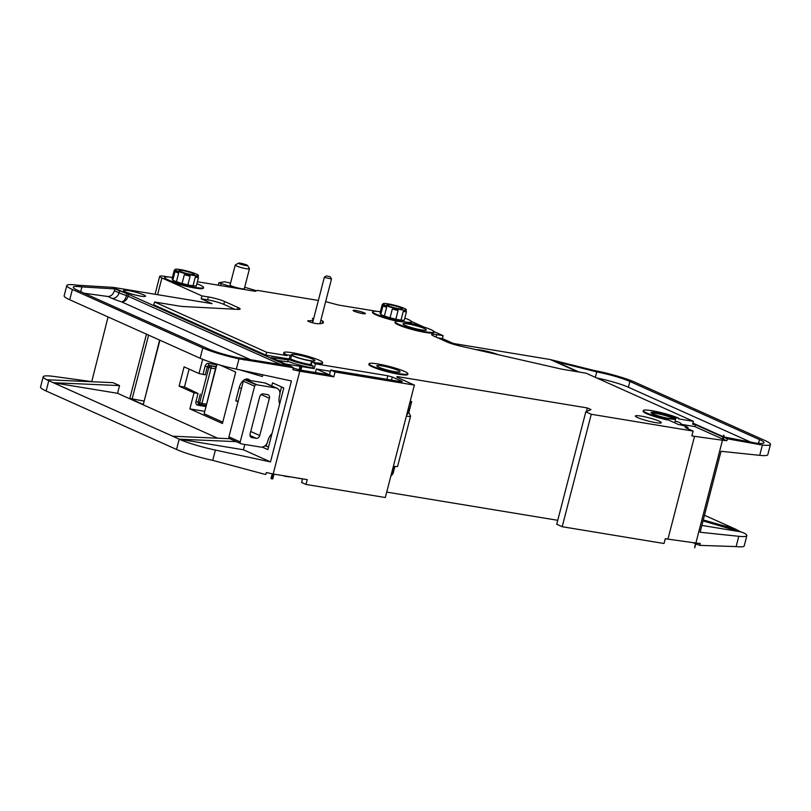 <?xml version="1.0" encoding="UTF-8"?>
<svg xmlns="http://www.w3.org/2000/svg" width="811" height="811" viewBox="0 0 811 811"><rect width="100%" height="100%" fill="white"/><g stroke="black" fill="none" stroke-linecap="round" stroke-linejoin="round"><path stroke-width="1.22" d="M246.757 264.974A4.684 0.578 14.5 0 0 242.023 263.524A4.684 0.578 14.5 0 0 238.525 263.129A4.684 0.578 14.5 0 0 239.255 263.737A4.684 0.578 14.5 0 0 244.537 265.309A4.684 0.578 14.5 0 0 247.527 265.45A4.684 0.578 14.5 0 0 246.757 264.974M247.527 265.45L249.443 268.644A7.36 0.912 -165.5 0 1 249.464 268.765A7.36 0.912 -165.5 0 1 244.324 268.34A7.36 0.912 -165.5 0 1 236.447 265.957A7.36 0.912 -165.5 0 1 235.22 265.085A7.36 0.912 -165.5 0 1 235.302 264.994L238.525 263.129M249.464 268.765L244.314 288.686A7.36 0.912 -165.5 0 1 239.174 288.25A7.36 0.912 -165.5 0 1 231.297 285.877A7.36 0.912 -165.5 0 1 230.071 285.006L235.22 265.085M234.612 287.875L218.869 282.786L224.535 281.782L230.557 283.11M244.679 287.266L255.84 290.551L255.647 291.301M220.582 285.553L221.018 283.87M218.25 285.168L218.869 282.786M253.458 290.977L255.84 290.551M250.305 380.531A12.033 7.025 -80.6 0 0 248.663 379.335A12.033 7.025 -80.6 0 0 247.639 379.021A12.033 7.025 -80.6 0 0 239.123 387.962L235.808 400.806L238.008 401.8M329.976 276.713L326.448 275.912L329.976 276.713M330.3 276.916L331.506 278.974L324.998 277.565L324.43 277.078L326.448 275.912M313.705 318.439A5.353 0.659 14.5 0 0 312.387 318.541A5.353 0.659 14.5 0 0 312.478 318.723A33.444 4.136 14.5 0 1 313.076 319.838A33.444 4.136 14.5 0 1 308.515 320.73A5.353 0.659 14.5 0 0 307.785 320.872A5.353 0.659 14.5 0 0 308.677 321.501A5.353 0.659 14.5 0 0 317.415 323.69A44.139 5.454 14.5 0 0 323.437 322.514A44.139 5.454 14.5 0 0 322.656 321.044A5.353 0.659 14.5 0 0 320.852 320.193M398.596 324.258A20.062 2.484 -165.5 0 1 395.251 321.886A20.062 2.484 -165.5 0 1 409.261 323.072A20.062 2.484 -165.5 0 1 430.753 329.57A20.062 2.484 -165.5 0 1 434.098 331.932A20.062 2.484 -165.5 0 1 420.088 330.746A20.062 2.484 -165.5 0 1 398.596 324.258M434.098 331.932L433.926 332.581A20.062 2.484 -165.5 0 1 419.916 331.395A20.062 2.484 -165.5 0 1 398.424 324.907A20.062 2.484 -165.5 0 1 395.079 322.535L395.251 321.886M196.86 283.779A20.062 2.484 -165.5 0 1 200.226 285.137A20.062 2.484 -165.5 0 1 203.571 287.51A20.062 2.484 -165.5 0 1 189.561 286.324A20.062 2.484 -165.5 0 1 168.07 279.836A20.062 2.484 -165.5 0 1 164.724 277.463A20.062 2.484 -165.5 0 1 172.398 277.453M203.571 287.51L203.409 288.148A20.062 2.484 -165.5 0 1 189.399 286.962A20.062 2.484 -165.5 0 1 167.907 280.474A20.062 2.484 -165.5 0 1 164.562 278.102L164.724 277.463M157.577 294.677L161.906 277.94L201.929 295.883L208.366 296.948A12.033 1.49 14.5 0 1 224.556 301.479L237.907 307.46A13.371 1.652 14.5 0 1 240.137 309.042A13.371 1.652 14.5 0 1 238.039 309.386L182.789 306.497A13.371 1.652 14.5 0 1 179.221 306.061L154.566 301.996L266.637 352.258L287.003 355.613L287.165 354.975L291.291 355.238A13.371 1.652 14.5 0 0 292.528 355.857A13.371 1.652 14.5 0 0 312.519 361.179L311.596 361.23L312.154 361.625L311.242 365.153L310.684 364.757L311.596 361.23M290.642 358.918A13.371 1.652 14.5 0 0 291.615 359.395A13.371 1.652 14.5 0 0 310.735 364.595M651.274 412.971A12.033 1.49 -165.5 0 1 660.59 414.218A12.033 1.49 -165.5 0 1 672.207 417.827A12.033 1.49 -165.5 0 1 674.002 418.851M672.37 417.189A12.033 1.49 -165.5 0 1 674.377 418.608A12.033 1.49 -165.5 0 1 665.973 417.898A12.033 1.49 -165.5 0 1 653.078 414.005A12.033 1.49 -165.5 0 1 651.071 412.576A12.033 1.49 -165.5 0 1 659.475 413.296A12.033 1.49 -165.5 0 1 672.37 417.189M678.807 418.243L672.735 417.057A13.371 1.652 14.5 0 1 675.675 418.942A13.371 1.652 14.5 0 1 665.446 417.959L667.534 419.297A20.062 2.484 -165.5 0 1 646.641 412.941A20.062 2.484 -165.5 0 1 643.295 410.569A20.062 2.484 -165.5 0 1 657.315 411.755A20.062 2.484 -165.5 0 1 678.807 418.243L678.635 418.892L693.375 421.325L586.049 373.182L564.081 369.563A13.371 1.652 14.5 0 1 559.377 368.62L460.242 346.044A13.371 1.652 14.5 0 1 446.942 341.948L433.601 335.967A12.033 1.49 14.5 0 1 431.594 334.548A12.033 1.49 14.5 0 1 436.693 334.619L443.13 335.683L442.38 338.572L453.298 343.469L550.314 359.547L593.824 370.404L597.494 372.056L555.961 361.686L579.024 372.026M667.534 419.297L667.372 419.936A20.062 2.484 -165.5 0 1 646.479 413.58A20.062 2.484 -165.5 0 1 643.133 411.207L643.295 410.569M372.381 366.146A20.062 2.484 -165.5 0 1 369.046 363.774A20.062 2.484 -165.5 0 1 383.056 364.96A20.062 2.484 -165.5 0 1 404.547 371.448A20.062 2.484 -165.5 0 1 407.892 373.82A20.062 2.484 -165.5 0 1 393.872 372.634A20.062 2.484 -165.5 0 1 372.381 366.146M407.892 373.82L407.72 374.459A20.062 2.484 -165.5 0 1 393.71 373.273A20.062 2.484 -165.5 0 1 372.219 366.785A20.062 2.484 -165.5 0 1 368.873 364.413L369.046 363.774M184.634 274.726L187.949 274.331L190.088 276.277L184.634 274.726M175.399 271.604L177.295 270.996L178.653 273.064L174.994 271.695L176.149 270.996M290.267 476.898A20.062 2.484 -165.5 0 1 284.752 476.25L284.833 475.925M383.37 305.919L384.84 305.118L386.624 307.369L382.954 306L384.12 305.311M392.605 309.042L395.92 308.646L398.049 310.583L392.605 309.042M384.84 305.118A12.033 1.49 -165.5 0 1 383.045 303.79A12.033 1.49 -165.5 0 1 384.039 303.466L384.373 303.466A12.033 1.49 -165.5 0 1 393.477 304.966L394.227 305.149A12.033 1.49 -165.5 0 1 404.131 308.302L404.547 308.494A12.033 1.49 -165.5 0 1 406.352 309.822A12.033 1.49 -165.5 0 1 405.348 310.137L406.443 311.84L404.213 320.457L401.019 320.051L403.239 311.444L405.024 310.147A12.033 1.49 -165.5 0 1 395.92 308.646M406.443 311.84L403.239 311.444M404.821 318.094A20.062 2.484 -165.5 0 1 408.197 319.453A20.062 2.484 -165.5 0 1 411.542 321.815A20.062 2.484 -165.5 0 1 397.522 320.629A20.062 2.484 -165.5 0 1 376.03 314.141A20.062 2.484 -165.5 0 1 372.685 311.769A20.062 2.484 -165.5 0 1 380.369 311.769M372.685 311.769L372.523 312.417A20.062 2.484 14.5 0 0 375.868 314.79A20.062 2.484 14.5 0 0 397.704 321.349M176.879 270.813A12.033 1.49 -165.5 0 1 175.075 269.475A12.033 1.49 -165.5 0 1 176.078 269.161L176.403 269.151A12.033 1.49 -165.5 0 1 185.516 270.651L186.256 270.833A12.033 1.49 -165.5 0 1 196.161 273.986L196.586 274.179A12.033 1.49 -165.5 0 1 198.391 275.507A12.033 1.49 -165.5 0 1 197.387 275.831L198.472 277.534L196.252 286.141L193.048 285.746L195.279 277.129L197.063 275.831A12.033 1.49 -165.5 0 1 187.949 274.331M198.472 277.534L195.279 277.129M193.16 273.55A8.029 0.993 -165.5 0 1 194.498 274.503A8.029 0.993 -165.5 0 1 188.892 274.027A8.029 0.993 -165.5 0 1 180.295 271.432A8.029 0.993 -165.5 0 1 178.967 270.489A8.029 0.993 -165.5 0 1 184.563 270.955A8.029 0.993 -165.5 0 1 193.16 273.55M401.131 307.866A8.029 0.993 -165.5 0 1 402.469 308.819A8.029 0.993 -165.5 0 1 396.863 308.342A8.029 0.993 -165.5 0 1 388.266 305.747A8.029 0.993 -165.5 0 1 386.928 304.794A8.029 0.993 -165.5 0 1 392.534 305.271A8.029 0.993 -165.5 0 1 401.131 307.866M398.11 370.394A12.033 1.49 -165.5 0 1 400.117 371.813A12.033 1.49 -165.5 0 1 391.713 371.103A12.033 1.49 -165.5 0 1 378.818 367.201A12.033 1.49 -165.5 0 1 376.811 365.781A12.033 1.49 -165.5 0 1 385.215 366.491A12.033 1.49 -165.5 0 1 398.11 370.394M143.648 294.859A11.374 1.409 -165.5 0 1 145.544 296.197A11.374 1.409 -165.5 0 1 137.606 295.528A11.374 1.409 -165.5 0 1 125.421 291.848A11.374 1.409 -165.5 0 1 123.525 290.51A11.374 1.409 -165.5 0 1 131.473 291.179A11.374 1.409 -165.5 0 1 143.648 294.859M424.315 328.506A12.033 1.49 -165.5 0 1 426.322 329.925A12.033 1.49 -165.5 0 1 417.918 329.215A12.033 1.49 -165.5 0 1 405.024 325.323A12.033 1.49 -165.5 0 1 403.016 323.903A12.033 1.49 -165.5 0 1 411.42 324.613A12.033 1.49 -165.5 0 1 424.315 328.506M659.059 421.122A13.371 1.652 -165.5 0 1 661.289 422.703A13.371 1.652 -165.5 0 1 651.953 421.913A13.371 1.652 -165.5 0 1 637.618 417.584A13.371 1.652 -165.5 0 1 635.388 416.002A13.371 1.652 -165.5 0 1 644.735 416.803A13.371 1.652 -165.5 0 1 659.059 421.122M364.342 312.884A6.356 0.781 -165.5 0 1 365.406 313.634A6.356 0.781 -165.5 0 1 360.966 313.259A6.356 0.781 -165.5 0 1 354.164 311.201A6.356 0.781 -165.5 0 1 353.099 310.451A6.356 0.781 -165.5 0 1 357.539 310.826A6.356 0.781 -165.5 0 1 364.342 312.884M651.902 413.407A11.04 1.369 -165.5 0 1 659.83 414.178A11.04 1.369 -165.5 0 1 671.396 417.695A11.04 1.369 -165.5 0 1 673.242 418.932M312.894 359.212A12.033 1.49 -165.5 0 1 314.901 360.642A12.033 1.49 -165.5 0 1 306.497 359.922A12.033 1.49 -165.5 0 1 293.602 356.029A12.033 1.49 -165.5 0 1 291.595 354.61A12.033 1.49 -165.5 0 1 299.999 355.319A12.033 1.49 -165.5 0 1 312.894 359.212M262.217 447.074L267.853 449.598L283.799 387.922L272.526 382.863L271.736 385.904M202.679 359.314L198.999 373.547L184.087 366.856L179.099 386.137L194.011 392.828L189.865 408.886L222.427 423.494L235.717 372.087L220.095 365.092M143.851 401.029L129.831 398.454L143.294 404.496L159.625 340.062M91.724 381.728L108.076 316.949M172.723 436.217L46.693 379.751L113.003 382.66L119.552 385.6L117.554 393.315L217.612 438.183M244.821 444.458L243.442 449.77L270.499 461.905L291.433 380.947L236.336 369.127A33.444 4.136 -165.5 0 1 202.405 359.202L200.165 358.249M262.825 374.814L262.389 376.527L239.6 369.826M476.554 349.764A13.371 1.652 -165.5 0 1 498.289 354.711M723.513 437.301L727.386 438.802L762.381 445.067A33.444 4.136 14.5 0 0 770.45 444.438L767.794 454.718A33.444 4.136 -165.5 0 1 759.725 455.346L721.04 451.291L700.096 532.249L738.78 536.304A33.444 4.136 14.5 0 0 746.85 535.676A33.444 4.136 14.5 0 0 743.271 532.675L703.025 520.915M408.916 323.001A20.062 2.484 14.5 0 0 411.37 322.464L411.542 321.815M325.647 301.651L338.663 305.088L376.73 311.312M318.358 300.445L257.493 290.409L255.049 291.291L197.387 281.731M161.906 277.94A13.371 1.652 -165.5 0 1 159.676 276.358A13.371 1.652 -165.5 0 1 165.353 276.439L168.769 277.007M287.003 355.613A20.062 2.484 -165.5 0 1 283.657 353.241L283.82 352.603A20.062 2.484 -165.5 0 1 303.872 355.228A20.062 2.484 -165.5 0 1 322.666 362.649A20.062 2.484 -165.5 0 1 314.161 362.517L313.999 363.166L315.449 363.815L387.81 375.757L392.311 377.014L391.52 380.075M322.666 362.649L322.504 363.287A20.062 2.484 -165.5 0 1 313.999 363.166M335.055 372.006L414.38 385.093L385.306 497.528L305.98 484.441L307.227 479.625L273.996 474.141L272.749 478.956L271.928 478.825L301.013 366.379L301.824 366.521L300.577 371.337L333.808 376.821L335.055 372.006L330.695 370.039L400.908 381.626L402.327 381.646L401.769 381.251L392.311 377.014M668.355 419.976L678.361 424.467A6.356 0.781 14.5 0 1 684.788 426.059A6.356 0.781 14.5 0 1 687.971 427.61A6.356 0.781 14.5 0 1 685.275 427.569L693.101 431.077L591.26 414.269L585.806 411.826L590.966 409.585L587.336 407.953L397.055 376.557L398.343 377.277L396.924 377.257L414.38 385.093M667.372 419.936L668.507 419.388M411.461 321.48L423.494 326.874M434.017 331.598L443.13 335.683M693.101 431.077L691.854 435.892L694.53 436.338L667.95 539.133L665.263 538.697L664.027 543.512L562.185 526.714L556.721 524.261L585.806 411.826M557.745 520.307L386.715 492.095M305.98 484.441L301.611 482.484L302.554 478.855M302.533 478.926L286.111 476.138M330.695 370.039L329.448 374.864L316.351 368.985L330.371 371.306M91.359 381.565L54.002 376.456A33.444 4.136 14.5 0 0 43.206 376.75L40.55 387.029A33.444 4.136 -165.5 0 0 46.126 390.983L176.534 449.466A33.444 4.136 -165.5 0 0 212.746 460.364L263.555 473.979L265.815 474.465L266.322 472.539L272.232 473.806L270.986 478.622L271.928 478.825M200.053 358.219L69.716 299.746A33.444 4.136 -165.5 0 1 67.8 298.833A33.444 4.136 -165.5 0 1 64.15 295.792L66.806 285.513A33.444 4.136 14.5 0 1 77.592 285.219L81.272 286.861L114.858 288.919L126.242 293.369L112.891 287.378L115.284 287.702L212.097 303.669L201.179 298.783L207.616 299.837A12.033 1.49 14.5 0 1 223.816 304.368L234.602 309.204M201.929 295.883L201.179 298.783M301.013 366.379L300.07 366.187L298.823 371.002L292.903 369.735L293.4 367.809L292.082 366.896L271.34 357.59L288.229 359.871L286.253 358.503L290.622 359.009L291.534 355.482M200.135 358.229L202.791 347.949A33.444 4.136 14.5 0 0 238.992 358.847L291.139 367.322L299.127 369.836M176.534 449.466L179.201 439.187L181.471 440.16A33.444 4.136 14.5 0 0 215.402 450.085L270.499 461.905M300.07 366.187A6.691 0.831 14.5 0 0 301.824 366.521M266.637 352.258L265.886 355.147L286.253 358.503A20.062 2.484 14.5 0 0 313.249 366.055L311.242 365.153M265.886 355.147L153.826 304.885L154.566 301.996M126.242 293.369A18.724 2.311 14.5 0 0 127.053 293.623L126.557 295.549L280.778 364.585M291.139 367.322L127.053 293.623M723.402 435.365A6.691 0.831 14.5 0 0 724 435.436L723.402 435.365L722.155 440.18L694.53 436.338M562.185 526.714L591.26 414.269M693.375 421.325L692.624 424.214L695.311 424.65L722.966 437.058M437.687 337.802L442.38 338.572M724.831 437.808L723.534 437.23M722.986 436.977L692.827 423.454M577.635 371.793L550.314 359.547M759.674 444.783L755.923 443.1L757.515 443.272A26.753 3.305 14.5 0 0 763.972 442.765A26.753 3.305 14.5 0 0 759.512 439.603L629.894 381.474A26.753 3.305 14.5 0 0 597.494 372.056M723.625 436.876L755.923 443.1M692.918 423.099L723.077 436.632M193.048 285.746A12.033 1.49 -165.5 0 1 187.858 284.884L190.088 276.277M187.858 284.884L182.08 283.475L184.31 274.858M182.08 283.475A12.033 1.49 -165.5 0 1 176.433 281.67L178.653 273.064M187.209 274.148A12.033 1.49 -165.5 0 1 177.295 270.996M176.433 281.67L172.763 280.302L174.994 271.695M172.844 279.988A12.033 1.49 -165.5 0 1 172.49 279.471L175.075 269.475M172.561 279.207L172.044 278.832L174.274 270.215L175.004 269.779M174.791 270.59L174.274 270.215M401.019 320.051A12.033 1.49 -165.5 0 1 395.829 319.199L390.04 317.78A12.033 1.49 -165.5 0 1 384.394 315.986L380.724 314.617L382.954 306M384.394 315.986L386.624 307.369M380.815 314.303A12.033 1.49 -165.5 0 1 380.46 313.786L383.045 303.79M380.531 313.512L380.014 313.137L382.234 304.53L382.964 304.084M382.751 304.906L382.234 304.53M395.829 319.199L398.049 310.583M390.04 317.78L392.271 309.173M395.17 308.464A12.033 1.49 -165.5 0 1 385.266 305.311M695.929 543.958L699.822 545.377L700.309 543.492L696.162 543.056L694.642 547.841L723.716 435.406M667.95 539.133L695.574 542.985L694.642 547.841M740.707 531.813L735.182 529.015L703.269 519.973M735.283 529.38L732.809 528.65M704.485 515.279L735.364 529.076M181.482 440.14L53.232 382.701L119.552 385.6M53.496 382.741L117.554 393.315M43.206 376.75A33.444 4.136 14.5 0 0 46.785 379.751M66.806 285.513A33.444 4.136 14.5 0 0 72.382 289.466L202.791 347.949M179.201 439.187L236.386 441.66M179.383 439.197L243.442 449.77M701.87 525.406L739.358 531.59M746.85 535.676L744.194 545.955A33.444 4.136 -165.5 0 1 736.124 546.584L699.822 545.377M77.592 285.219L112.891 287.378M727.386 438.802L726.899 440.687L723.017 439.227M724 435.436L722.753 440.251L726.899 440.687M770.45 444.438A33.444 4.136 14.5 0 0 764.874 440.485L635.256 382.356A33.444 4.136 14.5 0 0 593.824 370.404M172.581 436.206L229.837 438.721M46.693 379.751L48.782 380.704L46.126 390.983M586.394 411.562L587.336 407.953M406.798 414.441L408.835 412.515L410.548 416.043A10.036 1.237 -165.5 0 1 410.569 416.185A10.036 1.237 -165.5 0 1 406.362 416.124M410.569 416.185L397.613 466.305A10.036 1.237 -165.5 0 1 393.396 466.244M407.294 414.533L409.616 403.523M408.835 412.515L411.664 401.587L410.113 403.604M410.214 401.222L411.664 401.587M393.893 466.325L391.51 475.57L393.051 473.553L394.886 466.457M391.51 475.57L391.003 475.489M81.272 286.861A26.753 3.305 14.5 0 0 73.284 287.185A26.753 3.305 14.5 0 0 77.734 290.348L208.153 348.842A26.753 3.305 14.5 0 0 237.116 357.55L287.327 365.609M244.344 359.993L240.532 358.29M692.929 542.61L695.382 543.715M596.734 377.977A26.753 3.305 -165.5 0 1 628.403 387.252L750.824 442.157M114.858 288.919L114.392 290.723L119.035 292.801A18.724 2.311 14.5 0 0 126.557 295.549C125.381 299.462 123.708 301.57 121.538 301.864C124.651 301.915 126.861 300.009 128.168 296.147L128.665 294.211M84.202 293.247L107.853 296.481C110.904 296.471 113.074 294.555 114.392 290.723M284.752 476.25L283.586 475.722M674.458 422.713A13.371 1.652 14.5 0 0 674.762 422.48L675.675 418.942M679.557 424.68A20.062 2.484 14.5 0 0 681.23 424.153A20.062 2.484 14.5 0 0 677.884 421.781L675.056 421.315M695.311 424.65L694.814 426.576L681.189 424.335M313.249 366.055L312.752 367.981L314.202 368.63L315.449 363.815M314.161 362.517L312.154 361.625M287.165 354.975A20.062 2.484 -165.5 0 1 283.82 352.603M723.747 437.413L723.25 439.339M722.469 438.984L694.814 426.576M316.351 368.985L315.428 372.553M285.665 364.017L300.04 366.298M301.814 366.592L314.202 368.63M300.891 370.151L329.448 374.864L333.808 376.821M288.229 359.871L287.733 361.797L277.697 360.449M312.752 367.981A20.062 2.484 -165.5 0 1 287.854 361.311M696.162 544.069L696.426 543.086M205.7 406.483L197.813 405.176A3.345 2.686 114.2 0 1 195.958 401.526L198.036 393.487L194.011 392.828M204.453 411.299L189.865 408.886M198.036 393.487L184.462 387.019L179.099 386.137M189.095 369.106L184.462 387.019M200.287 394.116L198.208 402.155L199.668 402.803L208.802 367.464L207.352 366.815L205.274 374.844L198.999 373.547M216.973 364.18L204.149 413.772L222.782 422.136M204.149 413.772L216.669 364.088M266.89 443.546L266.221 446.131L264.842 445.908M238.16 401.202L235.808 400.806M256.104 384.82A1.673 1.338 114.2 0 0 254.624 386.218L243.341 381.16A1.673 1.338 -65.8 0 1 244.821 379.761L256.104 384.82A6.691 5.373 114.2 0 1 257.209 384.87L275.963 387.962A6.691 5.373 114.2 0 1 277.038 388.287A6.691 5.373 114.2 0 1 279.663 395.271L279.501 395.92A13.371 10.736 114.2 0 0 279.653 403.979M254.624 386.218L240.218 441.924A1.673 1.338 114.2 0 0 240.877 443.678A6.691 5.373 114.2 0 0 241.921 443.982L260.676 447.074A6.691 5.373 114.2 0 0 267.701 441.539L267.863 440.89A13.371 10.736 114.2 0 1 271.999 433.54M243.341 381.16L228.935 436.865L240.218 441.924M259.753 435.537L269.394 398.272A3.345 2.686 114.2 0 0 268.076 394.775A3.345 2.686 114.2 0 0 267.539 394.612L263.251 393.913A3.345 2.686 114.2 0 0 259.743 396.68L250.102 433.946A3.345 2.686 114.2 0 0 251.42 437.433A3.345 2.686 114.2 0 0 251.957 437.595L256.246 438.305A3.345 2.686 114.2 0 0 259.753 435.537L250.741 431.493M244.821 379.761A6.691 5.373 -65.8 0 1 245.926 379.812L264.69 382.904A6.691 5.373 -65.8 0 1 265.765 383.228L277.038 388.287M281.539 386.908L279.917 393.173M229.594 438.609L240.867 443.668L229.604 438.619A1.673 1.338 -65.8 0 1 228.935 436.865M268.482 447.155L266.221 446.131M241.485 388.347L239.123 387.962M308.515 320.73L308.362 321.349M159.919 340.194L143.294 404.496M129.831 398.454L146.456 334.162M236.336 369.127L238.992 358.847M212.746 460.364L215.402 450.085M69.716 299.746L72.382 289.466M736.124 546.584L738.78 536.304M759.725 455.346L762.381 445.067M629.894 381.474L628.403 387.252M759.512 439.603L758.538 443.364M596.764 371.864L595.345 377.358M119.501 290.997L119.035 292.801A6.691 5.373 114.2 0 1 112.009 298.347L107.853 296.481M81.921 286.901L80.694 291.676M251.025 359.932L121.538 301.864A25.415 3.143 -165.5 0 1 112.009 298.347M290.115 355.461L289.203 358.989M322.656 321.044L322.038 323.417M387.81 375.757L386.888 379.315M224.556 301.479L223.816 304.368M208.366 296.948L207.616 299.837M237.907 307.46L237.42 309.356M436.693 334.619L436.065 337.072M203.024 374.216L205.102 366.187L207.352 366.815A1.673 1.338 114.2 0 1 209.106 365.426L215.919 366.967M216.03 366.572L209.106 365.426A1.673 0.973 99.4 0 1 208.609 363.409A3.345 2.686 114.2 0 0 205.102 366.187M208.609 363.409L216.507 364.717M205.953 405.52L200.885 404.679M215.442 368.823L211.053 368.093L201.919 403.432L206.308 404.152M148.616 335.125L132.081 399.083M210.556 366.075A1.673 1.338 114.2 0 0 208.802 367.464L211.053 368.093A1.673 0.973 -80.6 0 0 210.556 366.075M201.919 403.432L199.668 402.803A1.673 1.338 -65.8 0 0 200.317 404.547A1.673 1.673 0 0 0 200.733 404.669A1.673 0.973 -80.6 0 0 201.919 403.432M199.131 403.979A1.673 1.338 -65.8 0 1 198.867 403.898L200.317 404.547A1.673 1.338 -65.8 0 0 200.591 404.628A1.673 0.973 -80.6 0 0 200.733 404.669L205.943 405.53M198.867 403.898A1.673 1.338 -65.8 0 1 198.208 402.155L195.958 401.526M197.813 405.176A1.673 0.973 99.4 0 1 198.938 403.929M256.246 438.305L250.031 435.517M251.957 437.595L250.934 437.139M269.394 398.272L261.101 394.551M257.209 384.87L245.926 379.812M275.963 387.962L264.69 382.904M324.39 277.129L312.58 322.788M198.056 276.794L198.391 275.507M406.017 311.11L406.352 309.822M398.201 377.825L398.343 377.277M155.053 294.261L159.676 276.358M313.076 319.838L312.336 322.727M331.506 278.974L319.95 323.68M687.971 427.61L687.708 428.654M681.23 424.153L681.017 425.005"/></g></svg>

